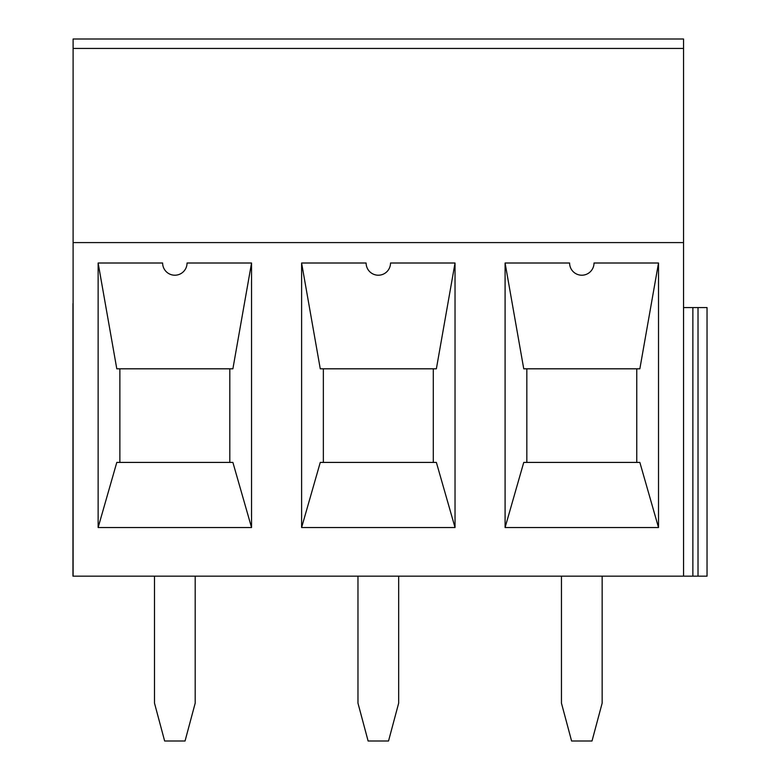 <?xml version="1.0" encoding="UTF-8"?>
<svg xmlns="http://www.w3.org/2000/svg" width="780" height="780" viewBox="0 0 780 780"><rect width="100%" height="100%" fill="white"/><g stroke="black" fill="none" stroke-linecap="round" stroke-linejoin="round"><path stroke-width="1.17" d="M683.553 576.157L73.106 576.157L73.106 242.59L683.543 242.59L683.553 576.157M82.436 576.157L73.106 576.157M698.022 576.157L707.041 576.157L707.041 307.573L698.022 307.573L698.022 576.157L683.436 576.157M398.668 576.157L357.971 576.157L357.971 703.15L368.111 741L388.528 741L398.668 703.15L398.668 576.157M195.195 576.157L154.499 576.157L154.499 703.15L164.639 741L185.045 741L195.195 703.15L195.195 576.157M602.15 576.157L561.454 576.157L561.454 703.15L571.594 741L592.01 741L602.15 703.15L602.15 576.157M683.543 242.59L683.543 39L73.106 39L73.106 242.59M72.959 303.527L72.959 576.157L72.959 303.527M251.55 527.524L232.889 462.413L116.795 462.413L98.134 527.524L98.134 263.006L116.795 368.813L232.889 368.813L251.55 263.006L251.55 527.524L98.134 527.524M229.807 462.413L229.807 368.813M119.876 368.813L119.876 462.413M251.55 263.006L187.054 263.006A12.207 12.207 0 0 1 174.847 275.213A12.207 12.207 0 0 1 162.63 263.006L98.134 263.006M301.606 263.006L366.113 263.006A12.207 12.207 0 0 0 378.319 275.213A12.207 12.207 0 0 0 390.526 263.006L455.032 263.006L455.032 527.524L301.606 527.524L301.606 263.006L320.268 368.813L436.371 368.813L455.032 263.006M505.089 263.006L569.595 263.006A12.207 12.207 0 0 0 581.802 275.213A12.207 12.207 0 0 0 594.009 263.006L658.515 263.006L658.515 527.524L505.089 527.524L505.089 263.006L523.75 368.813L639.853 368.813L658.515 263.006M526.832 462.413L526.832 368.813M636.763 368.813L636.763 462.413M692.864 576.157L692.864 307.573L683.543 307.573M323.359 462.413L323.359 368.813M433.29 368.813L433.29 462.413M301.606 527.524L320.268 462.413L436.371 462.413L455.032 527.524M505.089 527.524L523.75 462.413L639.853 462.413L658.515 527.524M692.864 307.573L698.022 307.573M683.543 48.448L73.106 48.448"/></g></svg>

